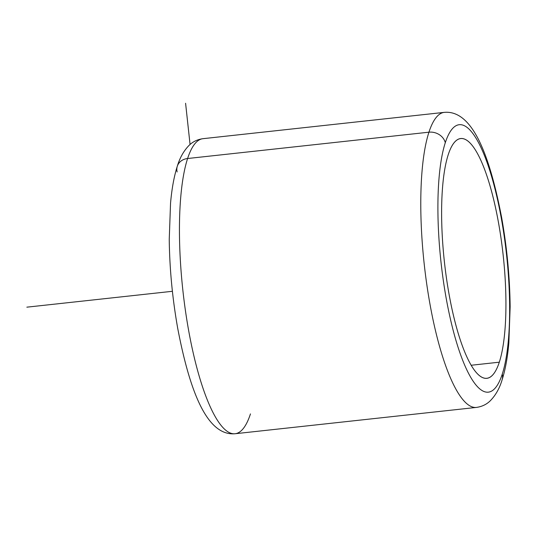 <?xml version="1.0" encoding="UTF-8"?>
<svg xmlns="http://www.w3.org/2000/svg" width="537" height="537" viewBox="0 0 537 537"><rect width="100%" height="100%" fill="white"/><g stroke="black" fill="none" stroke-linecap="round" stroke-linejoin="round"><path stroke-width="0.81" d="M499.309 362.186L471.204 365.254L499.309 362.186A120.577 29.575 -96.2 0 1 486.844 378.29A120.577 29.575 -96.2 0 1 448.502 291.088A120.577 29.575 -96.2 0 1 448.241 154.669A120.577 29.575 -96.2 0 1 460.699 138.566A120.577 29.575 -96.2 0 1 499.048 225.768A120.577 29.575 -96.2 0 1 499.309 362.186A120.577 29.575 83.8 0 0 493.355 198.328A120.577 29.575 83.8 0 0 448.241 154.669A120.577 29.575 83.8 0 0 454.195 318.528A120.577 29.575 83.8 0 0 499.309 362.186M250.457 413.913A148.4 36.402 83.8 0 1 235.119 433.735A148.4 36.402 -96.2 0 1 187.923 326.409A148.4 36.402 -96.2 0 1 187.601 158.516A148.4 36.402 83.8 0 0 187.923 326.409A148.4 36.402 83.8 0 0 235.119 433.735L476.453 407.415A148.4 36.402 -96.2 0 1 429.264 300.089A148.4 36.402 -96.2 0 1 428.935 132.189A13.915 11.848 18 0 1 445.294 142.701A134.485 32.992 83.8 0 0 451.932 325.462A134.485 32.992 83.8 0 0 502.256 374.155A134.485 32.992 83.8 0 0 495.611 191.394A134.485 32.992 83.8 0 0 445.294 142.701A13.915 11.848 -162 0 0 428.935 132.189L187.601 158.516L428.935 132.189A148.4 36.402 83.8 0 0 429.264 300.089A148.4 36.402 83.8 0 0 476.453 407.415C481.978 406.63 486.582 404.415 490.274 400.77C495.617 395.326 499.551 388.379 502.075 379.928A13.915 11.848 -162 0 0 502.256 374.155A134.485 32.992 -96.2 0 1 451.932 325.462A134.485 32.992 -96.2 0 1 445.294 142.701A134.485 32.992 -96.2 0 1 495.611 191.394A134.485 32.992 -96.2 0 1 502.256 374.155A13.915 11.848 18 0 1 502.075 379.928C505.317 369.805 507.579 357.441 508.854 342.834L510.15 306.755C509.801 277.267 506.962 247.53 501.639 217.539C489.361 153.622 472.036 109.843 444.274 112.367A148.4 36.402 83.8 0 0 428.935 132.189A148.4 36.402 -96.2 0 1 444.274 112.367L202.939 138.687C197.401 139.479 192.783 141.708 189.084 145.373C183.761 150.81 179.841 157.744 177.317 166.175A13.915 11.848 18 0 1 187.601 158.516A148.4 36.402 -96.2 0 1 202.939 138.687A148.4 36.402 83.8 0 0 187.601 158.516A13.915 11.848 -162 0 0 177.317 166.175A13.915 11.848 -162 0 0 177.136 171.947M190.064 144.48L185.587 103.265M172.404 291.296L26.85 307.171M235.119 433.735C207.356 436.266 190.031 392.48 177.754 328.563C172.431 298.579 169.591 268.836 169.242 239.354L170.538 203.268C171.813 188.662 174.075 176.304 177.317 166.175"/></g></svg>
